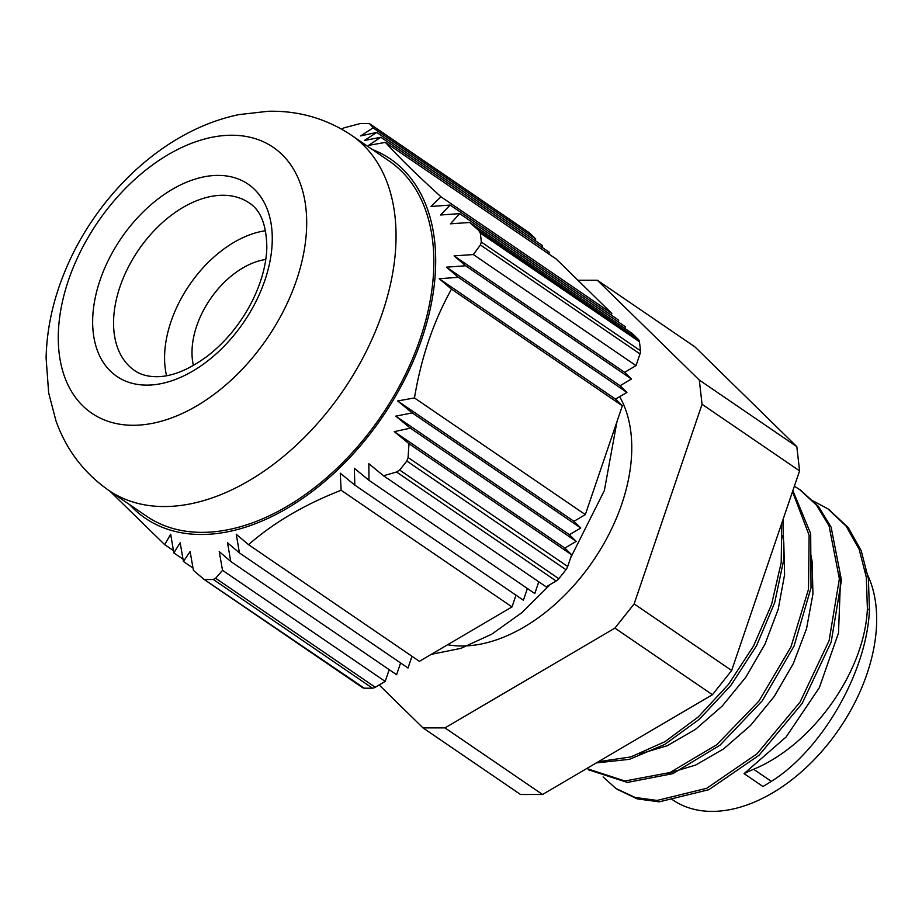 <?xml version="1.0" encoding="UTF-8"?>
<svg xmlns="http://www.w3.org/2000/svg" width="922" height="922" viewBox="0 0 922 922"><rect width="100%" height="100%" fill="white"/><g stroke="black" fill="none" stroke-linecap="round" stroke-linejoin="round"><path stroke-width="1.38" d="M166.559 375.727A101.512 64.782 124.3 0 1 164.704 352.942A101.512 64.782 124.3 0 1 243.673 237.3A101.512 64.782 124.3 0 1 265.559 230.731M133.114 425.284A160.97 102.734 124.3 0 1 108.37 207.761A160.97 102.734 124.3 0 1 305.873 207.796A160.97 102.734 124.3 0 1 133.114 425.284M372.258 149.456A217.442 138.773 124.3 0 1 411.857 364.305A217.442 138.773 124.3 0 1 201.227 534.495A217.442 138.773 124.3 0 1 129.691 504.68M369.929 123.917L368.42 123.56A253.124 161.534 -55.7 0 0 360.248 123.56L343.941 127.881L341.82 129.253M110.064 491.288L164.692 544.637L170.674 534.241L173.832 552.9L180.17 542.758L183.409 561.463L190.116 551.575L193.401 570.315L203.658 579.085M205.122 579.477A253.124 161.534 -55.7 0 0 213.293 579.477L372.43 688.146A253.124 161.534 124.3 0 1 364.259 688.146L202.448 578.267M372.43 688.146A7.434 4.748 -55.7 0 0 375.254 687.247L215.644 578.267L213.293 579.477M215.644 578.267L222.525 570.326L219.229 551.575L230.765 561.475L227.527 542.758L239.42 552.912L236.263 534.253L248.525 544.66C273.707 522.636 304.583 504.507 341.14 490.262L340.276 473.17L354.832 485.133L354.336 468.284L368.961 480.304L368.835 463.708L383.517 475.764L396.541 472.018L556.15 581.01A7.434 4.748 -55.7 0 0 558.801 578.693L399.664 470.024L396.541 472.018M399.664 470.024A253.124 161.534 -55.7 0 0 406.809 461.023L565.947 569.692A7.434 4.748 -55.7 0 0 567.687 566.477L408.089 457.496L406.809 461.023M408.089 457.496L408.988 443.701L394.305 431.646L410.382 428.154L395.757 416.145L412.203 412.895L397.659 400.943L414.474 397.947C421.123 357.782 433.455 321.513 451.492 289.128L439.229 278.732L458.338 277.303L446.444 267.161L465.633 265.79L454.097 255.89L473.343 254.553L480.397 244.952L639.995 353.944A7.434 4.748 -55.7 0 0 640.444 350.729L481.307 242.06L480.397 244.952M481.307 242.06A253.124 161.534 -55.7 0 0 480.293 233.07L639.419 341.728A7.434 4.748 -55.7 0 0 638.347 339.411L478.737 230.419L480.293 233.07M478.737 230.419L469.69 222.479L450.455 223.816L459.698 213.627L440.509 214.999L450.12 205.064L431.012 206.493L440.993 196.801C416.767 174.777 398.235 156.636 385.396 142.38L368.581 145.376L380.844 137.251L364.397 140.49L376.741 132.422L360.652 135.914L373.053 127.881L370.16 124.136L529.758 233.116A7.434 4.748 -55.7 0 0 529.343 232.782L369.849 123.871M373.053 127.881L535.74 238.971L535.175 240.607M529.758 233.116L535.74 238.971M639.419 341.728A253.124 161.534 124.3 0 1 640.444 350.729M473.343 254.553L636.019 365.631L624.62 372.327L631.466 379.023L620.068 385.719L626.914 392.415L615.516 399.111L622.35 405.807L451.492 289.128M639.995 353.944L636.019 365.631M565.947 569.692A253.124 161.534 124.3 0 1 558.801 578.693M383.517 475.764L546.193 586.853L556.15 581.01M362.058 687.247A7.434 4.748 -55.7 0 0 362.473 687.593A7.434 4.748 -55.7 0 0 364.259 688.146M440.993 196.801L611.851 313.48L556.254 259.059L385.396 142.38M380.844 137.251L549.42 252.363L548.855 253.999M376.741 132.422L542.574 245.667L542.021 247.303M615.516 399.111L439.229 278.732M458.338 277.303L626.914 392.415M620.068 385.719L446.444 267.161M465.633 265.79L631.466 379.023M624.62 372.327L454.097 255.89M515.997 595.186L512.01 606.93L341.14 490.262M354.832 485.133L523.408 600.234L527.396 588.49M368.961 480.304L534.795 593.549L538.794 581.805M248.525 544.66L419.383 661.328L512.01 606.93M230.765 561.475L396.598 674.72L400.597 662.964M389.199 669.66L385.2 681.404L222.525 570.326M239.42 552.912L407.997 668.024L411.984 656.28M192.998 568.021L183.409 561.463M173.44 550.607L164.692 544.637M173.832 552.9L183.005 559.17M414.474 397.947L585.332 514.614L573.933 521.31L580.779 528.006L569.381 534.702L395.757 416.145M580.779 528.006L412.203 412.895M410.382 428.154L576.215 541.398L564.829 548.094L571.663 554.79L408.988 443.701M564.829 548.094L394.305 431.646M573.933 521.31L397.659 400.943M569.381 534.702L576.215 541.398M450.12 205.064L618.697 320.176L618.132 321.813M638.347 339.411L632.377 333.568L469.69 222.479M459.698 213.627L625.531 326.872L624.978 328.509M611.851 313.48L611.298 315.117M385.2 681.404L375.254 687.247M571.663 554.79L567.687 566.477M622.35 405.807L585.332 514.614M351.351 135.188L389.153 161.004A215.068 137.251 124.3 0 1 403.582 378.158A215.068 137.251 124.3 0 1 201.953 532.363A215.068 137.251 124.3 0 1 146.598 516.228L108.796 490.412C83.925 472.951 66.326 449.809 56 420.974L48.659 392.83L46.1 357.943C46.78 329.338 52.865 300.964 64.356 272.785C94.563 197.515 162.502 130.14 239.294 114.559L268.267 111.274C298.59 110.559 326.284 118.535 351.351 135.188A215.068 137.251 124.3 0 1 365.78 352.342A215.068 137.251 124.3 0 1 164.162 506.547A215.068 137.251 124.3 0 1 108.796 490.412M865.147 570.222A152.614 97.398 124.3 0 1 875.9 605.178A152.614 97.398 124.3 0 1 808.352 765.491A152.614 97.398 124.3 0 1 672.818 799.939L671.827 799.259M616.968 421.654L604.348 490.585L570.603 557.914M550.296 584.444L522.025 612.542L491.703 634.209L460.931 648.35L431.289 654.343M867.383 608.774C864.652 672.276 812.224 745.091 753.62 769.271A261.86 150.148 178.9 0 0 744.077 773.616L762.978 786.524A279.055 160.013 178.9 0 0 771.322 781.36C820.442 751.015 866.519 673.994 869.458 610.18L867.383 608.774L866.323 577.241L859.131 549.27L846.119 526.105L827.795 508.783L812.547 500.634M603.103 776.935L615.988 788.529L635.028 797.426L657.086 800.434L706.701 788.298L757.008 753.816L800.077 702.034L829.097 640.64L839.366 578.809L829.051 525.77L816.466 505.095L799.455 489.421L794.361 486.217M586.726 768.533L624.955 781.003L669.971 772.544L716.671 744.78L758.887 701.112L790.926 647.002L808.49 589.285L809.124 535.233L792.517 491.633M598.366 761.699L630.809 756.939L664.923 741.714L698.277 716.947L728.553 684.32L753.562 645.976L771.564 604.486L781.199 562.639L781.775 523.212M869.458 610.18L868.397 578.659L861.206 550.688L848.205 527.522L828.797 509.474M616.991 789.197L637.114 798.844L659.161 801.852L708.776 789.728L759.083 755.233L802.152 703.451L831.183 642.069L841.452 580.226L831.125 527.188L818.54 506.524L800.446 490.112M588.639 769.835L627.398 782.432L672.841 773.65L719.921 745.253L762.252 700.824L794.084 645.976L811.026 587.775L810.68 533.688L792.862 490.608M596.28 762.92L629.496 759.325L664.762 744.434L699.395 719.229L730.789 685.542L756.536 645.723L774.687 602.677L783.804 559.458L783.147 519.178M744.077 773.616L786.063 737.035L819.312 687.72L838.501 632.988L840.461 580.975L839.32 574.521M667.805 773.374L695.522 765.122L723.701 748.848L750.531 725.476L774.261 696.456L793.346 663.494L806.543 628.643L812.95 593.975L812.109 561.625L810.968 555.159M639.453 754.012L667.182 745.76L695.349 729.486L722.18 706.114L745.91 677.094L764.995 644.144L778.203 609.281L784.61 574.613L783.769 542.263L782.617 535.797M516.389 595.451L515.721 596.015M379.149 684.965L423.014 727.896L520.527 794.487L542.528 794.487L445.003 727.896L614.905 628.113L712.429 694.715L542.528 794.487M423.014 727.896L445.003 727.896M614.905 628.113L634.14 603.898L702.057 404.285L799.581 470.877L731.665 670.49L712.429 694.715M731.665 670.49L634.14 603.898M699.302 380.06L597.318 280.23L694.842 346.822L796.827 446.651L699.302 380.06L702.057 404.285M796.827 446.651L799.581 470.877M597.318 280.23L577.887 280.23M619.665 396.667A157.547 100.544 124.3 0 1 630.971 433.121A157.547 100.544 124.3 0 1 576.077 582.992A157.547 100.544 124.3 0 1 447.608 644.755M193.413 365.469A74.313 47.425 124.3 0 1 265.778 259.485M134.647 370.563A101.512 64.782 124.3 0 1 138.392 250.196A101.512 64.782 124.3 0 1 249.147 202.898C260.649 210.101 266.539 225.026 266.827 247.672C266.331 264.049 261.721 281.36 252.974 299.604C241.599 322.435 226.455 341.244 207.542 356.019C188.733 369.918 171.63 376.81 156.233 376.706C147.485 376.591 140.282 374.539 134.647 370.563M146.782 385.119A116.379 74.267 -55.7 0 0 271.679 227.872A116.379 74.267 -55.7 0 0 128.884 227.849A116.379 74.267 -55.7 0 0 146.782 385.119M753.62 769.271L771.322 781.36M202.967 578.67L362.473 687.593M829.881 510.189L827.806 508.771M801.541 490.827L799.455 489.409M618.074 789.935L616.956 789.174M589.723 770.585L588.605 769.824"/></g></svg>
